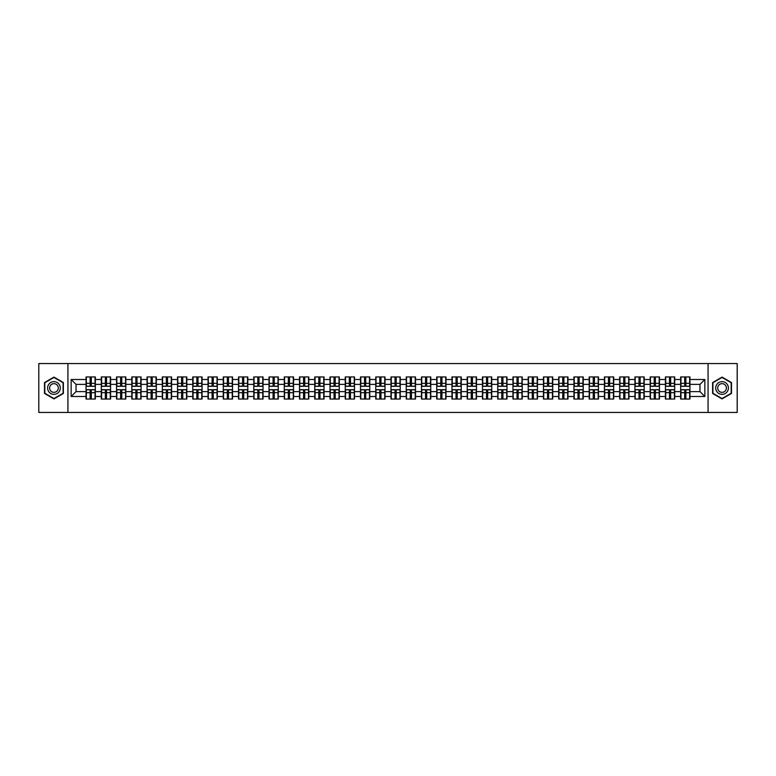 <?xml version="1.0" encoding="UTF-8"?>
<svg xmlns="http://www.w3.org/2000/svg" width="776" height="776" viewBox="0 0 776 776"><rect width="100%" height="100%" fill="white"/><g stroke="black" fill="none" stroke-linecap="round" stroke-linejoin="round"><path stroke-width="1.16" d="M708.071 412.434L737.2 412.434L737.2 363.566L708.071 363.566L708.071 412.434L67.929 412.434L67.929 363.566L38.8 363.566L38.8 412.434L67.929 412.434M708.071 363.566L67.929 363.566M699.962 391.618L699.962 384.382L689.942 384.382L689.942 391.618L699.962 391.618L704.851 396.507L704.851 379.493L689.942 379.493L689.942 376.952L680.659 376.952L680.659 384.382L674.703 384.382L674.703 391.618L680.659 391.618L680.659 384.382M704.851 396.507L689.942 396.507L689.942 399.048L680.659 399.048L680.659 396.507L674.703 396.507L674.703 399.048L665.41 399.048L665.41 396.507L659.455 396.507L659.455 399.048L650.172 399.048L650.172 396.507L644.206 396.507L644.206 399.048L634.923 399.048L634.923 396.507L628.958 396.507L628.958 399.048L619.675 399.048L619.675 396.507L613.719 396.507L613.719 399.048L604.426 399.048L604.426 396.507L598.471 396.507L598.471 399.048L589.188 399.048L589.188 396.507L583.222 396.507L583.222 399.048L573.939 399.048L573.939 396.507L567.974 396.507L567.974 399.048L558.691 399.048L558.691 396.507L552.725 396.507L552.725 399.048L543.442 399.048L543.442 396.507L537.487 396.507L537.487 399.048L528.194 399.048L528.194 396.507L522.238 396.507L522.238 399.048L512.955 399.048L512.955 396.507L506.99 396.507L506.99 399.048L497.707 399.048L497.707 396.507L491.741 396.507L491.741 399.048L482.459 399.048L482.459 396.507L476.493 396.507L476.493 399.048L467.21 399.048L467.21 396.507L461.254 396.507L461.254 399.048L451.962 399.048L451.962 396.507L446.006 396.507L446.006 399.048L436.723 399.048L436.723 396.507L430.758 396.507L430.758 399.048L421.475 399.048L421.475 396.507L415.509 396.507L415.509 399.048L406.226 399.048L406.226 396.507L400.261 396.507L400.261 399.048L390.978 399.048L390.978 396.507L385.022 396.507L385.022 399.048L375.739 399.048L375.739 396.507L369.774 396.507L369.774 399.048L360.491 399.048L360.491 396.507L354.525 396.507L354.525 399.048L345.242 399.048L345.242 396.507L339.277 396.507L339.277 399.048L329.994 399.048L329.994 396.507L324.038 396.507L324.038 399.048L314.746 399.048L314.746 396.507L308.79 396.507L308.79 399.048L299.507 399.048L299.507 396.507L293.541 396.507L293.541 399.048L284.259 399.048L284.259 396.507L278.293 396.507L278.293 399.048L269.01 399.048L269.01 396.507L263.045 396.507L263.045 399.048L253.762 399.048L253.762 396.507L247.806 396.507L247.806 399.048L238.513 399.048L238.513 396.507L232.558 396.507L232.558 399.048L223.275 399.048L223.275 396.507L217.309 396.507L217.309 399.048L208.026 399.048L208.026 396.507L202.061 396.507L202.061 399.048L192.778 399.048L192.778 396.507L186.812 396.507L186.812 399.048L177.529 399.048L177.529 396.507L171.574 396.507L171.574 399.048L162.281 399.048L162.281 396.507L156.325 396.507L156.325 399.048L147.042 399.048L147.042 396.507L141.077 396.507L141.077 399.048L131.794 399.048L131.794 396.507L125.828 396.507L125.828 399.048L116.546 399.048L116.546 396.507L110.59 396.507L110.59 399.048L101.297 399.048L101.297 396.507L95.341 396.507L95.341 399.048L86.058 399.048L86.058 396.507L71.149 396.507L71.149 379.493L86.058 379.493L86.058 384.382L76.038 384.382L76.038 391.618L86.058 391.618L86.058 384.382M680.659 379.493L674.703 379.493L674.703 376.952L665.41 376.952L665.41 379.493L659.455 379.493L659.455 376.952L650.172 376.952L650.172 379.493L644.206 379.493L644.206 376.952L634.923 376.952L634.923 379.493L628.958 379.493L628.958 376.952L619.675 376.952L619.675 379.493L613.719 379.493L613.719 376.952L604.426 376.952L604.426 379.493L598.471 379.493L598.471 376.952L589.188 376.952L589.188 379.493L583.222 379.493L583.222 376.952L573.939 376.952L573.939 379.493L567.974 379.493L567.974 376.952L558.691 376.952L558.691 379.493L552.725 379.493L552.725 376.952L543.442 376.952L543.442 379.493L537.487 379.493L537.487 376.952L528.194 376.952L528.194 379.493L522.238 379.493L522.238 376.952L512.955 376.952L512.955 379.493L506.99 379.493L506.99 376.952L497.707 376.952L497.707 379.493L491.741 379.493L491.741 376.952L482.459 376.952L482.459 379.493L476.493 379.493L476.493 376.952L467.21 376.952L467.21 379.493L461.254 379.493L461.254 376.952L451.962 376.952L451.962 379.493L446.006 379.493L446.006 376.952L436.723 376.952L436.723 379.493L430.758 379.493L430.758 376.952L421.475 376.952L421.475 379.493L415.509 379.493L415.509 376.952L406.226 376.952L406.226 379.493L400.261 379.493L400.261 376.952L390.978 376.952L390.978 379.493L385.022 379.493L385.022 376.952L375.739 376.952L375.739 379.493L369.774 379.493L369.774 376.952L360.491 376.952L360.491 379.493L354.525 379.493L354.525 376.952L345.242 376.952L345.242 379.493L339.277 379.493L339.277 376.952L329.994 376.952L329.994 379.493L324.038 379.493L324.038 376.952L314.746 376.952L314.746 379.493L308.79 379.493L308.79 376.952L299.507 376.952L299.507 379.493L293.541 379.493L293.541 376.952L284.259 376.952L284.259 379.493L278.293 379.493L278.293 376.952L269.01 376.952L269.01 379.493L263.045 379.493L263.045 376.952L253.762 376.952L253.762 379.493L247.806 379.493L247.806 376.952L238.513 376.952L238.513 379.493L232.558 379.493L232.558 376.952L223.275 376.952L223.275 379.493L217.309 379.493L217.309 376.952L208.026 376.952L208.026 379.493L202.061 379.493L202.061 376.952L192.778 376.952L192.778 379.493L186.812 379.493L186.812 376.952L177.529 376.952L177.529 379.493L171.574 379.493L171.574 376.952L162.281 376.952L162.281 379.493L156.325 379.493L156.325 376.952L147.042 376.952L147.042 379.493L141.077 379.493L141.077 376.952L131.794 376.952L131.794 379.493L125.828 379.493L125.828 376.952L116.546 376.952L116.546 379.493L110.59 379.493L110.59 376.952L101.297 376.952L101.297 379.493L95.341 379.493L95.341 376.952L86.058 376.952L86.058 379.493M680.659 391.618L680.659 396.507M674.703 391.618L674.703 396.507M674.703 379.493L674.703 384.382M659.455 391.618L665.41 391.618L665.41 384.382L659.455 384.382L659.455 396.507M665.41 391.618L665.41 396.507M665.41 379.493L665.41 384.382M659.455 379.493L659.455 384.382M644.206 391.618L650.172 391.618L650.172 384.382L644.206 384.382L644.206 396.507M650.172 391.618L650.172 396.507M650.172 379.493L650.172 384.382M644.206 379.493L644.206 384.382M628.958 391.618L634.923 391.618L634.923 384.382L628.958 384.382L628.958 396.507M634.923 391.618L634.923 396.507M634.923 379.493L634.923 384.382M628.958 379.493L628.958 384.382M613.719 391.618L619.675 391.618L619.675 384.382L613.719 384.382L613.719 396.507M619.675 391.618L619.675 396.507M619.675 379.493L619.675 384.382M613.719 379.493L613.719 384.382M598.471 391.618L604.426 391.618L604.426 384.382L598.471 384.382L598.471 396.507M604.426 391.618L604.426 396.507M604.426 379.493L604.426 384.382M598.471 379.493L598.471 384.382M583.222 391.618L589.188 391.618L589.188 384.382L583.222 384.382L583.222 396.507M589.188 391.618L589.188 396.507M589.188 379.493L589.188 384.382M583.222 379.493L583.222 384.382M567.974 391.618L573.939 391.618L573.939 384.382L567.974 384.382L567.974 396.507M573.939 391.618L573.939 396.507M573.939 379.493L573.939 384.382M567.974 379.493L567.974 384.382M552.725 391.618L558.691 391.618L558.691 384.382L552.725 384.382L552.725 396.507M558.691 391.618L558.691 396.507M558.691 379.493L558.691 384.382M552.725 379.493L552.725 384.382M537.487 391.618L543.442 391.618L543.442 384.382L537.487 384.382L537.487 396.507M543.442 391.618L543.442 396.507M543.442 379.493L543.442 384.382M537.487 379.493L537.487 384.382M522.238 391.618L528.194 391.618L528.194 384.382L522.238 384.382L522.238 396.507M528.194 391.618L528.194 396.507M528.194 379.493L528.194 384.382M522.238 379.493L522.238 384.382M506.99 391.618L512.955 391.618L512.955 384.382L506.99 384.382L506.99 396.507M512.955 391.618L512.955 396.507M512.955 379.493L512.955 384.382M506.99 379.493L506.99 384.382M491.741 391.618L497.707 391.618L497.707 384.382L491.741 384.382L491.741 396.507M497.707 391.618L497.707 396.507M497.707 379.493L497.707 384.382M491.741 379.493L491.741 384.382M476.493 391.618L482.459 391.618L482.459 384.382L476.493 384.382L476.493 396.507M482.459 391.618L482.459 396.507M482.459 379.493L482.459 384.382M476.493 379.493L476.493 384.382M461.254 391.618L467.21 391.618L467.21 384.382L461.254 384.382L461.254 396.507M467.21 391.618L467.21 396.507M467.21 379.493L467.21 384.382M461.254 379.493L461.254 384.382M446.006 391.618L451.962 391.618L451.962 384.382L446.006 384.382L446.006 396.507M451.962 391.618L451.962 396.507M451.962 379.493L451.962 384.382M446.006 379.493L446.006 384.382M430.758 391.618L436.723 391.618L436.723 384.382L430.758 384.382L430.758 396.507M436.723 391.618L436.723 396.507M436.723 379.493L436.723 384.382M430.758 379.493L430.758 384.382M415.509 391.618L421.475 391.618L421.475 384.382L415.509 384.382L415.509 396.507M421.475 391.618L421.475 396.507M421.475 379.493L421.475 384.382M415.509 379.493L415.509 384.382M400.261 391.618L406.226 391.618L406.226 384.382L400.261 384.382L400.261 396.507M406.226 391.618L406.226 396.507M406.226 379.493L406.226 384.382M400.261 379.493L400.261 384.382M385.022 391.618L390.978 391.618L390.978 384.382L385.022 384.382L385.022 396.507M390.978 391.618L390.978 396.507M390.978 379.493L390.978 384.382M385.022 379.493L385.022 384.382M369.774 391.618L375.739 391.618L375.739 384.382L369.774 384.382L369.774 396.507M375.739 391.618L375.739 396.507M375.739 379.493L375.739 384.382M369.774 379.493L369.774 384.382M354.525 391.618L360.491 391.618L360.491 384.382L354.525 384.382L354.525 396.507M360.491 391.618L360.491 396.507M360.491 379.493L360.491 384.382M354.525 379.493L354.525 384.382M339.277 391.618L345.242 391.618L345.242 384.382L339.277 384.382L339.277 396.507M345.242 391.618L345.242 396.507M345.242 379.493L345.242 384.382M339.277 379.493L339.277 384.382M324.038 391.618L329.994 391.618L329.994 384.382L324.038 384.382L324.038 396.507M329.994 391.618L329.994 396.507M329.994 379.493L329.994 384.382M324.038 379.493L324.038 384.382M308.79 391.618L314.746 391.618L314.746 384.382L308.79 384.382L308.79 396.507M314.746 391.618L314.746 396.507M314.746 379.493L314.746 384.382M308.79 379.493L308.79 384.382M293.541 391.618L299.507 391.618L299.507 384.382L293.541 384.382L293.541 396.507M299.507 391.618L299.507 396.507M299.507 379.493L299.507 384.382M293.541 379.493L293.541 384.382M278.293 391.618L284.259 391.618L284.259 384.382L278.293 384.382L278.293 396.507M284.259 391.618L284.259 396.507M284.259 379.493L284.259 384.382M278.293 379.493L278.293 384.382M263.045 391.618L269.01 391.618L269.01 384.382L263.045 384.382L263.045 396.507M269.01 391.618L269.01 396.507M269.01 379.493L269.01 384.382M263.045 379.493L263.045 384.382M247.806 391.618L253.762 391.618L253.762 384.382L247.806 384.382L247.806 396.507M253.762 391.618L253.762 396.507M253.762 379.493L253.762 384.382M247.806 379.493L247.806 384.382M232.558 391.618L238.513 391.618L238.513 384.382L232.558 384.382L232.558 396.507M238.513 391.618L238.513 396.507M238.513 379.493L238.513 384.382M232.558 379.493L232.558 384.382M217.309 391.618L223.275 391.618L223.275 384.382L217.309 384.382L217.309 396.507M223.275 391.618L223.275 396.507M223.275 379.493L223.275 384.382M217.309 379.493L217.309 384.382M202.061 391.618L208.026 391.618L208.026 384.382L202.061 384.382L202.061 396.507M208.026 391.618L208.026 396.507M208.026 379.493L208.026 384.382M202.061 379.493L202.061 384.382M186.812 391.618L192.778 391.618L192.778 384.382L186.812 384.382L186.812 396.507M192.778 391.618L192.778 396.507M192.778 379.493L192.778 384.382M186.812 379.493L186.812 384.382M171.574 391.618L177.529 391.618L177.529 384.382L171.574 384.382L171.574 396.507M177.529 391.618L177.529 396.507M177.529 379.493L177.529 384.382M171.574 379.493L171.574 384.382M156.325 391.618L162.281 391.618L162.281 384.382L156.325 384.382L156.325 396.507M162.281 391.618L162.281 396.507M162.281 379.493L162.281 384.382M156.325 379.493L156.325 384.382M141.077 391.618L147.042 391.618L147.042 384.382L141.077 384.382L141.077 396.507M147.042 391.618L147.042 396.507M147.042 379.493L147.042 384.382M141.077 379.493L141.077 384.382M125.828 391.618L131.794 391.618L131.794 384.382L125.828 384.382L125.828 396.507M131.794 391.618L131.794 396.507M131.794 379.493L131.794 384.382M125.828 379.493L125.828 384.382M110.59 391.618L116.546 391.618L116.546 384.382L110.59 384.382L110.59 396.507M116.546 391.618L116.546 396.507M116.546 379.493L116.546 384.382M110.59 379.493L110.59 384.382M95.341 391.618L101.297 391.618L101.297 384.382L95.341 384.382L95.341 396.507M101.297 391.618L101.297 396.507M101.297 379.493L101.297 384.382M95.341 379.493L95.341 384.382M86.058 391.618L86.058 396.507M76.038 391.618L71.149 396.507M71.149 379.493L76.038 384.382M689.942 391.618L689.942 396.507M689.942 379.493L689.942 384.382M704.851 379.493L699.962 384.382M53.951 377.107L44.513 382.558L44.513 393.442L53.951 398.893L63.38 393.442L63.38 382.558L53.951 377.107M712.62 393.442L722.049 398.893L731.487 393.442L731.487 382.558L722.049 377.107L712.62 382.558L712.62 393.442M95.041 376.952L95.041 386.341L91.287 386.341L91.287 376.952M90.113 376.952L90.113 386.341L86.349 386.341L86.349 376.952M90.113 378.222L91.287 378.222M91.287 381.84L90.113 381.84M86.349 399.048L86.349 389.659L90.113 389.659L90.113 399.048M91.287 399.048L91.287 389.659L95.041 389.659L95.041 399.048M91.287 397.778L90.113 397.778M90.113 394.16L91.287 394.16M53.951 381.647A6.353 6.353 0 0 0 47.598 388A6.353 6.353 0 0 0 53.951 394.353A6.353 6.353 0 0 0 60.305 388A6.353 6.353 0 0 0 53.951 381.647M53.951 383.654A4.346 4.346 0 0 0 49.596 388A4.346 4.346 0 0 0 53.951 392.346A4.346 4.346 0 0 0 58.297 388A4.346 4.346 0 0 0 53.951 383.654M63.089 393.277L53.951 398.554L44.814 393.277L44.814 382.723L53.951 377.446L63.089 382.723L63.089 393.277M727.548 384.828A6.353 6.353 0 0 0 718.877 382.5A6.353 6.353 0 0 0 716.549 391.172A6.353 6.353 0 0 0 725.23 393.5A6.353 6.353 0 0 0 727.548 384.828M725.822 385.827A4.346 4.346 0 0 0 719.876 384.236A4.346 4.346 0 0 0 718.285 390.173A4.346 4.346 0 0 0 724.221 391.764A4.346 4.346 0 0 0 725.822 385.827M722.049 398.554L712.911 393.277L712.911 382.723L722.049 377.446L731.186 382.723L731.186 393.277L722.049 398.554M110.289 376.952L110.289 386.341L106.525 386.341L106.525 376.952M105.352 376.952L105.352 386.341L101.598 386.341L101.598 376.952M105.352 378.222L106.525 378.222M106.525 381.84L105.352 381.84M125.537 376.952L125.537 386.341L121.774 386.341L121.774 376.952M120.6 376.952L120.6 386.341L116.837 386.341L116.837 376.952M120.6 378.222L121.774 378.222M121.774 381.84L120.6 381.84M140.786 376.952L140.786 386.341L137.022 386.341L137.022 376.952M135.849 376.952L135.849 386.341L132.085 386.341L132.085 376.952M135.849 378.222L137.022 378.222M137.022 381.84L135.849 381.84M156.034 376.952L156.034 386.341L152.271 386.341L152.271 376.952M151.097 376.952L151.097 386.341L147.333 386.341L147.333 376.952M151.097 378.222L152.271 378.222M152.271 381.84L151.097 381.84M171.273 376.952L171.273 386.341L167.519 386.341L167.519 376.952M166.345 376.952L166.345 386.341L162.582 386.341L162.582 376.952M166.345 378.222L167.519 378.222M167.519 381.84L166.345 381.84M101.598 399.048L101.598 389.659L105.352 389.659L105.352 399.048M106.525 399.048L106.525 389.659L110.289 389.659L110.289 399.048M106.525 397.778L105.352 397.778M105.352 394.16L106.525 394.16M116.837 399.048L116.837 389.659L120.6 389.659L120.6 399.048M121.774 399.048L121.774 389.659L125.537 389.659L125.537 399.048M121.774 397.778L120.6 397.778M120.6 394.16L121.774 394.16M132.085 399.048L132.085 389.659L135.849 389.659L135.849 399.048M137.022 399.048L137.022 389.659L140.786 389.659L140.786 399.048M137.022 397.778L135.849 397.778M135.849 394.16L137.022 394.16M147.333 399.048L147.333 389.659L151.097 389.659L151.097 399.048M152.271 399.048L152.271 389.659L156.034 389.659L156.034 399.048M152.271 397.778L151.097 397.778M151.097 394.16L152.271 394.16M162.582 399.048L162.582 389.659L166.345 389.659L166.345 399.048M167.519 399.048L167.519 389.659L171.273 389.659L171.273 399.048M167.519 397.778L166.345 397.778M166.345 394.16L167.519 394.16M186.521 376.952L186.521 386.341L182.758 386.341L182.758 376.952M181.584 376.952L181.584 386.341L177.82 386.341L177.82 376.952M181.584 378.222L182.758 378.222M182.758 381.84L181.584 381.84M177.82 399.048L177.82 389.659L181.584 389.659L181.584 399.048M182.758 399.048L182.758 389.659L186.521 389.659L186.521 399.048M182.758 397.778L181.584 397.778M181.584 394.16L182.758 394.16M201.77 376.952L201.77 386.341L198.006 386.341L198.006 376.952M196.832 376.952L196.832 386.341L193.069 386.341L193.069 376.952M196.832 378.222L198.006 378.222M198.006 381.84L196.832 381.84M193.069 399.048L193.069 389.659L196.832 389.659L196.832 399.048M198.006 399.048L198.006 389.659L201.77 389.659L201.77 399.048M198.006 397.778L196.832 397.778M196.832 394.16L198.006 394.16M217.018 376.952L217.018 386.341L213.254 386.341L213.254 376.952M212.081 376.952L212.081 386.341L208.317 386.341L208.317 376.952M212.081 378.222L213.254 378.222M213.254 381.84L212.081 381.84M208.317 399.048L208.317 389.659L212.081 389.659L212.081 399.048M213.254 399.048L213.254 389.659L217.018 389.659L217.018 399.048M213.254 397.778L212.081 397.778M212.081 394.16L213.254 394.16M232.266 376.952L232.266 386.341L228.503 386.341L228.503 376.952M227.329 376.952L227.329 386.341L223.566 386.341L223.566 376.952M227.329 378.222L228.503 378.222M228.503 381.84L227.329 381.84M223.566 399.048L223.566 389.659L227.329 389.659L227.329 399.048M228.503 399.048L228.503 389.659L232.266 389.659L232.266 399.048M228.503 397.778L227.329 397.778M227.329 394.16L228.503 394.16M247.505 376.952L247.505 386.341L243.742 386.341L243.742 376.952M242.578 376.952L242.578 386.341L238.814 386.341L238.814 376.952M242.578 378.222L243.742 378.222M243.742 381.84L242.578 381.84M238.814 399.048L238.814 389.659L242.578 389.659L242.578 399.048M243.742 399.048L243.742 389.659L247.505 389.659L247.505 399.048M243.742 397.778L242.578 397.778M242.578 394.16L243.742 394.16M262.754 376.952L262.754 386.341L258.99 386.341L258.99 376.952M257.816 376.952L257.816 386.341L254.053 386.341L254.053 376.952M257.816 378.222L258.99 378.222M258.99 381.84L257.816 381.84M254.053 399.048L254.053 389.659L257.816 389.659L257.816 399.048M258.99 399.048L258.99 389.659L262.754 389.659L262.754 399.048M258.99 397.778L257.816 397.778M257.816 394.16L258.99 394.16M278.002 376.952L278.002 386.341L274.238 386.341L274.238 376.952M273.065 376.952L273.065 386.341L269.301 386.341L269.301 376.952M273.065 378.222L274.238 378.222M274.238 381.84L273.065 381.84M269.301 399.048L269.301 389.659L273.065 389.659L273.065 399.048M274.238 399.048L274.238 389.659L278.002 389.659L278.002 399.048M274.238 397.778L273.065 397.778M273.065 394.16L274.238 394.16M293.25 376.952L293.25 386.341L289.487 386.341L289.487 376.952M288.313 376.952L288.313 386.341L284.55 386.341L284.55 376.952M288.313 378.222L289.487 378.222M289.487 381.84L288.313 381.84M284.55 399.048L284.55 389.659L288.313 389.659L288.313 399.048M289.487 399.048L289.487 389.659L293.25 389.659L293.25 399.048M289.487 397.778L288.313 397.778M288.313 394.16L289.487 394.16M308.499 376.952L308.499 386.341L304.735 386.341L304.735 376.952M303.561 376.952L303.561 386.341L299.798 386.341L299.798 376.952M303.561 378.222L304.735 378.222M304.735 381.84L303.561 381.84M299.798 399.048L299.798 389.659L303.561 389.659L303.561 399.048M304.735 399.048L304.735 389.659L308.499 389.659L308.499 399.048M304.735 397.778L303.561 397.778M303.561 394.16L304.735 394.16M323.738 376.952L323.738 386.341L319.974 386.341L319.974 376.952M318.8 376.952L318.8 386.341L315.046 386.341L315.046 376.952M318.8 378.222L319.974 378.222M319.974 381.84L318.8 381.84M315.046 399.048L315.046 389.659L318.8 389.659L318.8 399.048M319.974 399.048L319.974 389.659L323.738 389.659L323.738 399.048M319.974 397.778L318.8 397.778M318.8 394.16L319.974 394.16M338.986 376.952L338.986 386.341L335.222 386.341L335.222 376.952M334.049 376.952L334.049 386.341L330.285 386.341L330.285 376.952M334.049 378.222L335.222 378.222M335.222 381.84L334.049 381.84M330.285 399.048L330.285 389.659L334.049 389.659L334.049 399.048M335.222 399.048L335.222 389.659L338.986 389.659L338.986 399.048M335.222 397.778L334.049 397.778M334.049 394.16L335.222 394.16M354.234 376.952L354.234 386.341L350.471 386.341L350.471 376.952M349.297 376.952L349.297 386.341L345.533 386.341L345.533 376.952M349.297 378.222L350.471 378.222M350.471 381.84L349.297 381.84M345.533 399.048L345.533 389.659L349.297 389.659L349.297 399.048M350.471 399.048L350.471 389.659L354.234 389.659L354.234 399.048M350.471 397.778L349.297 397.778M349.297 394.16L350.471 394.16M369.483 376.952L369.483 386.341L365.719 386.341L365.719 376.952M364.545 376.952L364.545 386.341L360.782 386.341L360.782 376.952M364.545 378.222L365.719 378.222M365.719 381.84L364.545 381.84M360.782 399.048L360.782 389.659L364.545 389.659L364.545 399.048M365.719 399.048L365.719 389.659L369.483 389.659L369.483 399.048M365.719 397.778L364.545 397.778M364.545 394.16L365.719 394.16M384.721 376.952L384.721 386.341L380.967 386.341L380.967 376.952M379.794 376.952L379.794 386.341L376.03 386.341L376.03 376.952M379.794 378.222L380.967 378.222M380.967 381.84L379.794 381.84M376.03 399.048L376.03 389.659L379.794 389.659L379.794 399.048M380.967 399.048L380.967 389.659L384.721 389.659L384.721 399.048M380.967 397.778L379.794 397.778M379.794 394.16L380.967 394.16M399.97 376.952L399.97 386.341L396.206 386.341L396.206 376.952M395.032 376.952L395.032 386.341L391.279 386.341L391.279 376.952M395.032 378.222L396.206 378.222M396.206 381.84L395.032 381.84M391.279 399.048L391.279 389.659L395.032 389.659L395.032 399.048M396.206 399.048L396.206 389.659L399.97 389.659L399.97 399.048M396.206 397.778L395.032 397.778M395.032 394.16L396.206 394.16M415.218 376.952L415.218 386.341L411.455 386.341L411.455 376.952M410.281 376.952L410.281 386.341L406.517 386.341L406.517 376.952M410.281 378.222L411.455 378.222M411.455 381.84L410.281 381.84M406.517 399.048L406.517 389.659L410.281 389.659L410.281 399.048M411.455 399.048L411.455 389.659L415.218 389.659L415.218 399.048M411.455 397.778L410.281 397.778M410.281 394.16L411.455 394.16M430.467 376.952L430.467 386.341L426.703 386.341L426.703 376.952M425.529 376.952L425.529 386.341L421.766 386.341L421.766 376.952M425.529 378.222L426.703 378.222M426.703 381.84L425.529 381.84M421.766 399.048L421.766 389.659L425.529 389.659L425.529 399.048M426.703 399.048L426.703 389.659L430.467 389.659L430.467 399.048M426.703 397.778L425.529 397.778M425.529 394.16L426.703 394.16M445.715 376.952L445.715 386.341L441.951 386.341L441.951 376.952M440.778 376.952L440.778 386.341L437.014 386.341L437.014 376.952M440.778 378.222L441.951 378.222M441.951 381.84L440.778 381.84M437.014 399.048L437.014 389.659L440.778 389.659L440.778 399.048M441.951 399.048L441.951 389.659L445.715 389.659L445.715 399.048M441.951 397.778L440.778 397.778M440.778 394.16L441.951 394.16M460.954 376.952L460.954 386.341L457.2 386.341L457.2 376.952M456.026 376.952L456.026 386.341L452.262 386.341L452.262 376.952M456.026 378.222L457.2 378.222M457.2 381.84L456.026 381.84M452.262 399.048L452.262 389.659L456.026 389.659L456.026 399.048M457.2 399.048L457.2 389.659L460.954 389.659L460.954 399.048M457.2 397.778L456.026 397.778M456.026 394.16L457.2 394.16M476.202 376.952L476.202 386.341L472.438 386.341L472.438 376.952M471.265 376.952L471.265 386.341L467.501 386.341L467.501 376.952M471.265 378.222L472.438 378.222M472.438 381.84L471.265 381.84M467.501 399.048L467.501 389.659L471.265 389.659L471.265 399.048M472.438 399.048L472.438 389.659L476.202 389.659L476.202 399.048M472.438 397.778L471.265 397.778M471.265 394.16L472.438 394.16M491.45 376.952L491.45 386.341L487.687 386.341L487.687 376.952M486.513 376.952L486.513 386.341L482.75 386.341L482.75 376.952M486.513 378.222L487.687 378.222M487.687 381.84L486.513 381.84M482.75 399.048L482.75 389.659L486.513 389.659L486.513 399.048M487.687 399.048L487.687 389.659L491.45 389.659L491.45 399.048M487.687 397.778L486.513 397.778M486.513 394.16L487.687 394.16M506.699 376.952L506.699 386.341L502.935 386.341L502.935 376.952M501.762 376.952L501.762 386.341L497.998 386.341L497.998 376.952M501.762 378.222L502.935 378.222M502.935 381.84L501.762 381.84M497.998 399.048L497.998 389.659L501.762 389.659L501.762 399.048M502.935 399.048L502.935 389.659L506.699 389.659L506.699 399.048M502.935 397.778L501.762 397.778M501.762 394.16L502.935 394.16M521.947 376.952L521.947 386.341L518.184 386.341L518.184 376.952M517.01 376.952L517.01 386.341L513.246 386.341L513.246 376.952M517.01 378.222L518.184 378.222M518.184 381.84L517.01 381.84M513.246 399.048L513.246 389.659L517.01 389.659L517.01 399.048M518.184 399.048L518.184 389.659L521.947 389.659L521.947 399.048M518.184 397.778L517.01 397.778M517.01 394.16L518.184 394.16M537.186 376.952L537.186 386.341L533.422 386.341L533.422 376.952M532.258 376.952L532.258 386.341L528.495 386.341L528.495 376.952M532.258 378.222L533.422 378.222M533.422 381.84L532.258 381.84M528.495 399.048L528.495 389.659L532.258 389.659L532.258 399.048M533.422 399.048L533.422 389.659L537.186 389.659L537.186 399.048M533.422 397.778L532.258 397.778M532.258 394.16L533.422 394.16M552.434 376.952L552.434 386.341L548.671 386.341L548.671 376.952M547.497 376.952L547.497 386.341L543.733 386.341L543.733 376.952M547.497 378.222L548.671 378.222M548.671 381.84L547.497 381.84M543.733 399.048L543.733 389.659L547.497 389.659L547.497 399.048M548.671 399.048L548.671 389.659L552.434 389.659L552.434 399.048M548.671 397.778L547.497 397.778M547.497 394.16L548.671 394.16M567.683 376.952L567.683 386.341L563.919 386.341L563.919 376.952M562.745 376.952L562.745 386.341L558.982 386.341L558.982 376.952M562.745 378.222L563.919 378.222M563.919 381.84L562.745 381.84M558.982 399.048L558.982 389.659L562.745 389.659L562.745 399.048M563.919 399.048L563.919 389.659L567.683 389.659L567.683 399.048M563.919 397.778L562.745 397.778M562.745 394.16L563.919 394.16M582.931 376.952L582.931 386.341L579.168 386.341L579.168 376.952M577.994 376.952L577.994 386.341L574.23 386.341L574.23 376.952M577.994 378.222L579.168 378.222M579.168 381.84L577.994 381.84M574.23 399.048L574.23 389.659L577.994 389.659L577.994 399.048M579.168 399.048L579.168 389.659L582.931 389.659L582.931 399.048M579.168 397.778L577.994 397.778M577.994 394.16L579.168 394.16M598.18 376.952L598.18 386.341L594.416 386.341L594.416 376.952M593.242 376.952L593.242 386.341L589.479 386.341L589.479 376.952M593.242 378.222L594.416 378.222M594.416 381.84L593.242 381.84M589.479 399.048L589.479 389.659L593.242 389.659L593.242 399.048M594.416 399.048L594.416 389.659L598.18 389.659L598.18 399.048M594.416 397.778L593.242 397.778M593.242 394.16L594.416 394.16M613.418 376.952L613.418 386.341L609.655 386.341L609.655 376.952M608.481 376.952L608.481 386.341L604.727 386.341L604.727 376.952M608.481 378.222L609.655 378.222M609.655 381.84L608.481 381.84M604.727 399.048L604.727 389.659L608.481 389.659L608.481 399.048M609.655 399.048L609.655 389.659L613.418 389.659L613.418 399.048M609.655 397.778L608.481 397.778M608.481 394.16L609.655 394.16M628.667 376.952L628.667 386.341L624.903 386.341L624.903 376.952M623.729 376.952L623.729 386.341L619.966 386.341L619.966 376.952M623.729 378.222L624.903 378.222M624.903 381.84L623.729 381.84M619.966 399.048L619.966 389.659L623.729 389.659L623.729 399.048M624.903 399.048L624.903 389.659L628.667 389.659L628.667 399.048M624.903 397.778L623.729 397.778M623.729 394.16L624.903 394.16M643.915 376.952L643.915 386.341L640.152 386.341L640.152 376.952M638.978 376.952L638.978 386.341L635.214 386.341L635.214 376.952M638.978 378.222L640.152 378.222M640.152 381.84L638.978 381.84M635.214 399.048L635.214 389.659L638.978 389.659L638.978 399.048M640.152 399.048L640.152 389.659L643.915 389.659L643.915 399.048M640.152 397.778L638.978 397.778M638.978 394.16L640.152 394.16M659.163 376.952L659.163 386.341L655.4 386.341L655.4 376.952M654.226 376.952L654.226 386.341L650.463 386.341L650.463 376.952M654.226 378.222L655.4 378.222M655.4 381.84L654.226 381.84M650.463 399.048L650.463 389.659L654.226 389.659L654.226 399.048M655.4 399.048L655.4 389.659L659.163 389.659L659.163 399.048M655.4 397.778L654.226 397.778M654.226 394.16L655.4 394.16M674.402 376.952L674.402 386.341L670.648 386.341L670.648 376.952M669.475 376.952L669.475 386.341L665.711 386.341L665.711 376.952M669.475 378.222L670.648 378.222M670.648 381.84L669.475 381.84M665.711 399.048L665.711 389.659L669.475 389.659L669.475 399.048M670.648 399.048L670.648 389.659L674.402 389.659L674.402 399.048M670.648 397.778L669.475 397.778M669.475 394.16L670.648 394.16M689.651 376.952L689.651 386.341L685.887 386.341L685.887 376.952M684.713 376.952L684.713 386.341L680.959 386.341L680.959 376.952M684.713 378.222L685.887 378.222M685.887 381.84L684.713 381.84M680.959 399.048L680.959 389.659L684.713 389.659L684.713 399.048M685.887 399.048L685.887 389.659L689.651 389.659L689.651 399.048M685.887 397.778L684.713 397.778M684.713 394.16L685.887 394.16M90.113 383.325L86.349 383.325M90.113 386.215L86.349 386.215M95.041 383.325L91.287 383.325M95.041 386.215L91.287 386.215M91.287 392.675L95.041 392.675M91.287 389.785L95.041 389.785M86.349 392.675L90.113 392.675M86.349 389.785L90.113 389.785M105.352 383.325L101.598 383.325M105.352 386.215L101.598 386.215M110.289 383.325L106.525 383.325M110.289 386.215L106.525 386.215M120.6 383.325L116.837 383.325M120.6 386.215L116.837 386.215M125.537 383.325L121.774 383.325M125.537 386.215L121.774 386.215M135.849 383.325L132.085 383.325M135.849 386.215L132.085 386.215M140.786 383.325L137.022 383.325M140.786 386.215L137.022 386.215M151.097 383.325L147.333 383.325M151.097 386.215L147.333 386.215M156.034 383.325L152.271 383.325M156.034 386.215L152.271 386.215M166.345 383.325L162.582 383.325M166.345 386.215L162.582 386.215M171.273 383.325L167.519 383.325M171.273 386.215L167.519 386.215M106.525 392.675L110.289 392.675M106.525 389.785L110.289 389.785M101.598 392.675L105.352 392.675M101.598 389.785L105.352 389.785M121.774 392.675L125.537 392.675M121.774 389.785L125.537 389.785M116.837 392.675L120.6 392.675M116.837 389.785L120.6 389.785M137.022 392.675L140.786 392.675M137.022 389.785L140.786 389.785M132.085 392.675L135.849 392.675M132.085 389.785L135.849 389.785M152.271 392.675L156.034 392.675M152.271 389.785L156.034 389.785M147.333 392.675L151.097 392.675M147.333 389.785L151.097 389.785M167.519 392.675L171.273 392.675M167.519 389.785L171.273 389.785M162.582 392.675L166.345 392.675M162.582 389.785L166.345 389.785M181.584 383.325L177.82 383.325M181.584 386.215L177.82 386.215M186.521 383.325L182.758 383.325M186.521 386.215L182.758 386.215M182.758 392.675L186.521 392.675M182.758 389.785L186.521 389.785M177.82 392.675L181.584 392.675M177.82 389.785L181.584 389.785M196.832 383.325L193.069 383.325M196.832 386.215L193.069 386.215M201.77 383.325L198.006 383.325M201.77 386.215L198.006 386.215M198.006 392.675L201.77 392.675M198.006 389.785L201.77 389.785M193.069 392.675L196.832 392.675M193.069 389.785L196.832 389.785M212.081 383.325L208.317 383.325M212.081 386.215L208.317 386.215M217.018 383.325L213.254 383.325M217.018 386.215L213.254 386.215M213.254 392.675L217.018 392.675M213.254 389.785L217.018 389.785M208.317 392.675L212.081 392.675M208.317 389.785L212.081 389.785M227.329 383.325L223.566 383.325M227.329 386.215L223.566 386.215M232.266 383.325L228.503 383.325M232.266 386.215L228.503 386.215M228.503 392.675L232.266 392.675M228.503 389.785L232.266 389.785M223.566 392.675L227.329 392.675M223.566 389.785L227.329 389.785M242.578 383.325L238.814 383.325M242.578 386.215L238.814 386.215M247.505 383.325L243.742 383.325M247.505 386.215L243.742 386.215M243.742 392.675L247.505 392.675M243.742 389.785L247.505 389.785M238.814 392.675L242.578 392.675M238.814 389.785L242.578 389.785M257.816 383.325L254.053 383.325M257.816 386.215L254.053 386.215M262.754 383.325L258.99 383.325M262.754 386.215L258.99 386.215M258.99 392.675L262.754 392.675M258.99 389.785L262.754 389.785M254.053 392.675L257.816 392.675M254.053 389.785L257.816 389.785M273.065 383.325L269.301 383.325M273.065 386.215L269.301 386.215M278.002 383.325L274.238 383.325M278.002 386.215L274.238 386.215M274.238 392.675L278.002 392.675M274.238 389.785L278.002 389.785M269.301 392.675L273.065 392.675M269.301 389.785L273.065 389.785M288.313 383.325L284.55 383.325M288.313 386.215L284.55 386.215M293.25 383.325L289.487 383.325M293.25 386.215L289.487 386.215M289.487 392.675L293.25 392.675M289.487 389.785L293.25 389.785M284.55 392.675L288.313 392.675M284.55 389.785L288.313 389.785M303.561 383.325L299.798 383.325M303.561 386.215L299.798 386.215M308.499 383.325L304.735 383.325M308.499 386.215L304.735 386.215M304.735 392.675L308.499 392.675M304.735 389.785L308.499 389.785M299.798 392.675L303.561 392.675M299.798 389.785L303.561 389.785M318.8 383.325L315.046 383.325M318.8 386.215L315.046 386.215M323.738 383.325L319.974 383.325M323.738 386.215L319.974 386.215M319.974 392.675L323.738 392.675M319.974 389.785L323.738 389.785M315.046 392.675L318.8 392.675M315.046 389.785L318.8 389.785M334.049 383.325L330.285 383.325M334.049 386.215L330.285 386.215M338.986 383.325L335.222 383.325M338.986 386.215L335.222 386.215M335.222 392.675L338.986 392.675M335.222 389.785L338.986 389.785M330.285 392.675L334.049 392.675M330.285 389.785L334.049 389.785M349.297 383.325L345.533 383.325M349.297 386.215L345.533 386.215M354.234 383.325L350.471 383.325M354.234 386.215L350.471 386.215M350.471 392.675L354.234 392.675M350.471 389.785L354.234 389.785M345.533 392.675L349.297 392.675M345.533 389.785L349.297 389.785M364.545 383.325L360.782 383.325M364.545 386.215L360.782 386.215M369.483 383.325L365.719 383.325M369.483 386.215L365.719 386.215M365.719 392.675L369.483 392.675M365.719 389.785L369.483 389.785M360.782 392.675L364.545 392.675M360.782 389.785L364.545 389.785M379.794 383.325L376.03 383.325M379.794 386.215L376.03 386.215M384.721 383.325L380.967 383.325M384.721 386.215L380.967 386.215M380.967 392.675L384.721 392.675M380.967 389.785L384.721 389.785M376.03 392.675L379.794 392.675M376.03 389.785L379.794 389.785M395.032 383.325L391.279 383.325M395.032 386.215L391.279 386.215M399.97 383.325L396.206 383.325M399.97 386.215L396.206 386.215M396.206 392.675L399.97 392.675M396.206 389.785L399.97 389.785M391.279 392.675L395.032 392.675M391.279 389.785L395.032 389.785M410.281 383.325L406.517 383.325M410.281 386.215L406.517 386.215M415.218 383.325L411.455 383.325M415.218 386.215L411.455 386.215M411.455 392.675L415.218 392.675M411.455 389.785L415.218 389.785M406.517 392.675L410.281 392.675M406.517 389.785L410.281 389.785M425.529 383.325L421.766 383.325M425.529 386.215L421.766 386.215M430.467 383.325L426.703 383.325M430.467 386.215L426.703 386.215M426.703 392.675L430.467 392.675M426.703 389.785L430.467 389.785M421.766 392.675L425.529 392.675M421.766 389.785L425.529 389.785M440.778 383.325L437.014 383.325M440.778 386.215L437.014 386.215M445.715 383.325L441.951 383.325M445.715 386.215L441.951 386.215M441.951 392.675L445.715 392.675M441.951 389.785L445.715 389.785M437.014 392.675L440.778 392.675M437.014 389.785L440.778 389.785M456.026 383.325L452.262 383.325M456.026 386.215L452.262 386.215M460.954 383.325L457.2 383.325M460.954 386.215L457.2 386.215M457.2 392.675L460.954 392.675M457.2 389.785L460.954 389.785M452.262 392.675L456.026 392.675M452.262 389.785L456.026 389.785M471.265 383.325L467.501 383.325M471.265 386.215L467.501 386.215M476.202 383.325L472.438 383.325M476.202 386.215L472.438 386.215M472.438 392.675L476.202 392.675M472.438 389.785L476.202 389.785M467.501 392.675L471.265 392.675M467.501 389.785L471.265 389.785M486.513 383.325L482.75 383.325M486.513 386.215L482.75 386.215M491.45 383.325L487.687 383.325M491.45 386.215L487.687 386.215M487.687 392.675L491.45 392.675M487.687 389.785L491.45 389.785M482.75 392.675L486.513 392.675M482.75 389.785L486.513 389.785M501.762 383.325L497.998 383.325M501.762 386.215L497.998 386.215M506.699 383.325L502.935 383.325M506.699 386.215L502.935 386.215M502.935 392.675L506.699 392.675M502.935 389.785L506.699 389.785M497.998 392.675L501.762 392.675M497.998 389.785L501.762 389.785M517.01 383.325L513.246 383.325M517.01 386.215L513.246 386.215M521.947 383.325L518.184 383.325M521.947 386.215L518.184 386.215M518.184 392.675L521.947 392.675M518.184 389.785L521.947 389.785M513.246 392.675L517.01 392.675M513.246 389.785L517.01 389.785M532.258 383.325L528.495 383.325M532.258 386.215L528.495 386.215M537.186 383.325L533.422 383.325M537.186 386.215L533.422 386.215M533.422 392.675L537.186 392.675M533.422 389.785L537.186 389.785M528.495 392.675L532.258 392.675M528.495 389.785L532.258 389.785M547.497 383.325L543.733 383.325M547.497 386.215L543.733 386.215M552.434 383.325L548.671 383.325M552.434 386.215L548.671 386.215M548.671 392.675L552.434 392.675M548.671 389.785L552.434 389.785M543.733 392.675L547.497 392.675M543.733 389.785L547.497 389.785M562.745 383.325L558.982 383.325M562.745 386.215L558.982 386.215M567.683 383.325L563.919 383.325M567.683 386.215L563.919 386.215M563.919 392.675L567.683 392.675M563.919 389.785L567.683 389.785M558.982 392.675L562.745 392.675M558.982 389.785L562.745 389.785M577.994 383.325L574.23 383.325M577.994 386.215L574.23 386.215M582.931 383.325L579.168 383.325M582.931 386.215L579.168 386.215M579.168 392.675L582.931 392.675M579.168 389.785L582.931 389.785M574.23 392.675L577.994 392.675M574.23 389.785L577.994 389.785M593.242 383.325L589.479 383.325M593.242 386.215L589.479 386.215M598.18 383.325L594.416 383.325M598.18 386.215L594.416 386.215M594.416 392.675L598.18 392.675M594.416 389.785L598.18 389.785M589.479 392.675L593.242 392.675M589.479 389.785L593.242 389.785M608.481 383.325L604.727 383.325M608.481 386.215L604.727 386.215M613.418 383.325L609.655 383.325M613.418 386.215L609.655 386.215M609.655 392.675L613.418 392.675M609.655 389.785L613.418 389.785M604.727 392.675L608.481 392.675M604.727 389.785L608.481 389.785M623.729 383.325L619.966 383.325M623.729 386.215L619.966 386.215M628.667 383.325L624.903 383.325M628.667 386.215L624.903 386.215M624.903 392.675L628.667 392.675M624.903 389.785L628.667 389.785M619.966 392.675L623.729 392.675M619.966 389.785L623.729 389.785M638.978 383.325L635.214 383.325M638.978 386.215L635.214 386.215M643.915 383.325L640.152 383.325M643.915 386.215L640.152 386.215M640.152 392.675L643.915 392.675M640.152 389.785L643.915 389.785M635.214 392.675L638.978 392.675M635.214 389.785L638.978 389.785M654.226 383.325L650.463 383.325M654.226 386.215L650.463 386.215M659.163 383.325L655.4 383.325M659.163 386.215L655.4 386.215M655.4 392.675L659.163 392.675M655.4 389.785L659.163 389.785M650.463 392.675L654.226 392.675M650.463 389.785L654.226 389.785M669.475 383.325L665.711 383.325M669.475 386.215L665.711 386.215M674.402 383.325L670.648 383.325M674.402 386.215L670.648 386.215M670.648 392.675L674.402 392.675M670.648 389.785L674.402 389.785M665.711 392.675L669.475 392.675M665.711 389.785L669.475 389.785M684.713 383.325L680.959 383.325M684.713 386.215L680.959 386.215M689.651 383.325L685.887 383.325M689.651 386.215L685.887 386.215M685.887 392.675L689.651 392.675M685.887 389.785L689.651 389.785M680.959 392.675L684.713 392.675M680.959 389.785L684.713 389.785"/></g></svg>
